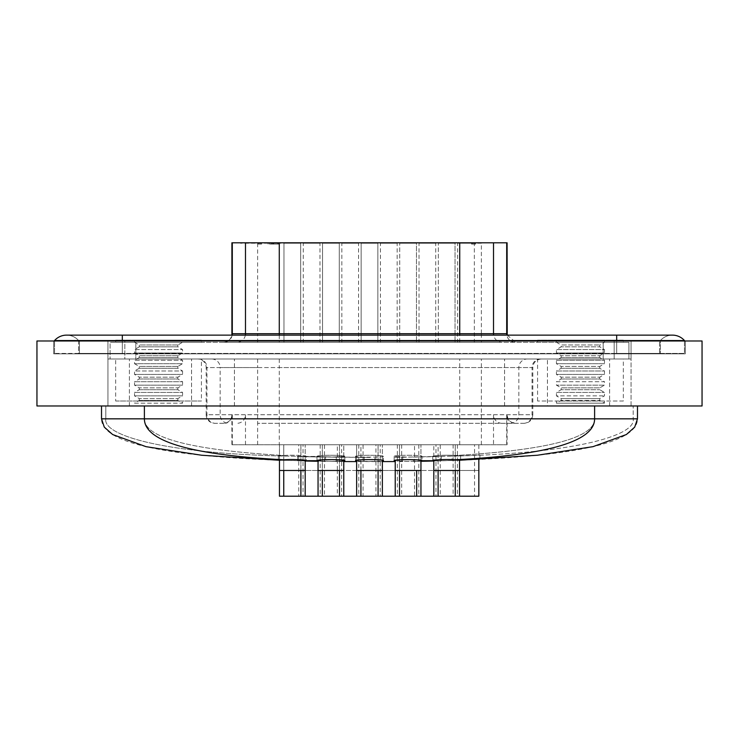 <?xml version="1.0" encoding="UTF-8"?>
<svg xmlns="http://www.w3.org/2000/svg" width="739" height="739" viewBox="0 0 739 739"><rect width="100%" height="100%" fill="white"/><g stroke="black" fill="none" stroke-linecap="round" stroke-linejoin="round"><path stroke-width="0.55" stroke-dasharray="3.69 2.77" d="M684.471 340.984L684.471 353.418L616.686 353.418L684.471 353.418L684.471 340.559L616.686 340.559L616.686 335.127L672.425 335.127A16.073 16.073 0 0 0 660.38 340.559L78.62 340.559A16.073 16.073 0 0 0 66.575 335.127A16.073 16.073 0 0 1 78.62 340.559L54.529 340.559M78.62 340.559L78.62 353.418L122.314 353.418L78.62 353.418L78.62 340.559A16.073 16.073 0 0 0 66.575 335.127A16.073 16.073 0 0 1 78.62 340.559M54.529 353.418L54.529 340.984L54.529 353.418L616.686 353.418L54.529 353.418M660.38 353.418L122.314 353.418L660.38 353.418L660.38 340.559L660.38 353.418M616.686 340.984L616.686 353.852L616.686 340.984L616.686 353.852L616.686 340.984L79.433 340.984L79.433 353.852L79.433 340.984L659.567 340.984L659.567 353.852L659.567 340.984L122.314 340.984L685.293 340.984L685.293 353.852L53.707 353.852L685.293 353.852L685.293 340.984L616.686 340.984L616.686 353.418L616.686 335.127L616.686 340.559L660.38 340.559A16.073 16.073 0 0 1 672.425 335.127M355.561 460.702L355.561 456.406C354.683 454.919 384.289 454.91 383.439 456.406C384.298 457.358 354.702 457.358 355.561 456.406L355.561 460.702C354.683 459.233 384.289 459.224 383.439 460.702C384.298 461.644 354.702 461.644 355.561 460.702C354.692 461.644 384.28 461.644 383.439 460.702L383.439 456.406C384.317 454.91 354.692 454.919 355.561 456.406C354.692 457.349 384.28 457.358 383.439 456.406L383.439 460.702M279.462 460.249L281.522 460.323L278.391 460.138L278.391 455.843L278.391 460.138L284.127 459.787C292.672 459.048 306.787 459.963 306.26 460.702L306.26 456.406C306.824 455.64 292.302 454.716 283.804 455.501L278.391 455.843L281.485 456.028C161.592 452.933 102.656 435.123 105.806 418.837C102.656 435.123 161.592 452.933 281.485 456.028L306.242 456.443L281.485 456.028L278.391 455.843L283.804 455.501C190.865 450.06 144.391 437.839 144.391 418.837L594.609 418.837L144.391 418.837C144.391 437.839 190.865 450.06 283.804 455.501C292.274 454.716 306.814 455.64 306.26 456.406L306.26 460.702L281.522 460.323C161.518 456.092 101.52 442.264 101.52 418.837L594.609 418.837C594.609 437.839 548.135 450.06 455.196 455.501L460.609 455.843L457.515 456.028C577.408 452.933 636.344 435.123 633.194 418.837C636.344 435.123 577.408 452.933 457.515 456.028L407.097 457.108L394.155 456.406C393.268 454.919 422.92 454.91 422.024 456.406L422.024 460.702L420.205 461.099L406.847 461.395L394.155 460.702C393.277 459.233 422.902 459.233 422.024 460.702L422.024 456.406C422.893 454.919 393.277 454.919 394.155 456.406L394.155 460.702L406.847 461.395L420.953 461.025M394.155 460.702L394.155 456.406L407.097 457.108L394.201 457.293L402.727 457.256L402.727 461.542L399.845 461.57L402.727 461.542M369.5 457.432L297.023 456.517L344.799 457.293L331.903 457.108L344.845 456.406C345.732 454.919 316.08 454.91 316.976 456.406L331.903 457.108L306.242 456.443L316.976 456.406C316.107 454.919 345.723 454.919 344.845 456.406L331.903 457.108L369.99 457.432M420.953 461.081L432.749 460.73L432.74 456.406C432.176 455.64 446.698 454.716 455.196 455.501C446.726 454.716 432.186 455.64 432.74 456.406L432.74 460.702C432.204 459.963 446.282 459.048 454.873 459.787L460.609 460.138L457.478 460.323L420.953 461.284M344.845 460.702L344.845 456.406L344.845 460.702L332.153 461.395L316.976 460.702C316.098 459.233 345.732 459.233 344.845 460.702L332.153 461.395L395.226 461.57M316.976 456.406L316.976 460.702L316.976 456.406M402.727 457.256L460.609 455.843L460.609 460.138L460.609 455.843L455.196 455.501C548.135 450.06 594.609 437.839 594.609 418.837L633.194 418.837L633.194 405.979L594.609 405.979L633.194 405.979L633.194 418.837L594.609 418.837L594.609 405.979L637.48 405.979L144.391 405.979L594.609 405.979L144.391 405.979L594.609 405.979L594.609 418.837C594.609 441.359 548.024 455.012 454.873 459.787M374.858 461.709L374.858 457.423M364.142 457.423L364.142 461.709M318.047 461.284L305.189 461.016M336.273 457.256L336.273 461.542M281.522 460.323L343.774 461.57M452.037 456.212L479.907 455.095L452.037 456.212L452.037 460.508L479.907 459.39L452.037 460.508M413.452 457.118L441.322 456.536L413.452 457.118L413.452 461.404L441.322 460.822L413.452 461.404M382.359 461.589L356.641 461.589M594.609 405.979L594.609 418.837L637.48 418.837C637.48 442.264 577.482 456.092 457.478 460.323L433.811 461.016M325.548 461.404L297.678 460.822L325.548 461.404L325.548 457.118L297.678 456.536L325.548 457.118M105.806 418.837L105.806 405.979L144.391 405.979L101.52 405.979L144.391 405.979L105.806 405.979L105.806 418.837M441.322 456.536L441.322 460.822M479.907 455.095L479.907 459.39M637.48 418.837L637.48 405.979M297.678 456.536L297.678 460.822M101.52 418.837L101.52 405.979M604.465 401.018L604.465 403.161L599.754 400.436L599.754 398.589L604.465 395.873L604.465 392.437L599.754 389.712L599.754 387.873L561.16 387.873L599.754 387.873L604.465 385.148L556.439 385.148L604.465 385.148L604.465 381.721L556.439 381.721L556.439 385.148L561.16 387.873L561.16 389.712L599.754 389.712L561.16 389.712L556.439 392.437L604.465 392.437L556.439 392.437L556.439 395.873L604.465 395.873L556.439 395.873L561.16 398.589L599.754 398.589L561.16 398.589L561.16 400.436L599.754 400.436L561.16 400.436L556.439 403.161L604.465 403.161L556.439 403.161L556.439 401.018L604.465 401.018L556.439 401.018M556.439 381.721L604.465 381.721L599.754 378.996L561.16 378.996L556.439 381.721M561.16 378.996L599.754 378.996L599.754 377.158L561.16 377.158L599.754 377.158L604.465 374.433L556.439 374.433L604.465 374.433L604.465 370.996L556.439 370.996L556.439 374.433L561.16 377.158L561.16 378.996M556.439 370.996L604.465 370.996L599.754 368.281L561.16 368.281L556.439 370.996M623.328 401.018L537.576 401.018L623.328 401.018L623.328 358.997L537.576 358.997L623.328 358.997M561.16 368.281L599.754 368.281L599.754 366.433L561.16 366.433L599.754 366.433L604.465 363.708L556.439 363.708L604.465 363.708L604.465 360.281L556.439 360.281L556.439 363.708L561.16 366.433L561.16 368.281M537.576 401.018L537.576 358.997M628.907 358.997L603.181 358.997L628.907 358.997L628.907 342.277L628.907 358.997M135.819 358.997L603.181 358.997L110.093 358.997L135.819 358.997L135.819 342.277L603.181 342.277L110.093 342.277L110.093 358.997L110.093 342.277L135.819 342.277L135.819 358.997M211.705 358.997L541.401 358.997L211.705 358.997A8.572 8.443 -90 0 1 220.148 367.569L206.181 367.569A8.572 8.572 0 0 0 197.599 358.997M201.424 358.997L115.672 358.997L201.424 358.997L201.424 401.018L115.672 401.018L115.672 358.997M115.672 401.018L201.424 401.018M603.181 342.277L628.907 342.277L603.181 342.277L603.181 358.997L603.181 342.277M556.439 360.281L604.465 360.281L599.754 357.556L561.16 357.556L556.439 360.281M501.957 342.277L223.326 342.277L501.957 342.277A8.572 8.443 90 0 1 493.634 335.127M201.424 342.277L115.672 342.277L201.424 342.277L201.424 340.125L115.672 340.125L201.424 340.125M623.328 342.277L537.576 342.277L623.328 342.277L623.328 340.125L537.576 340.125L623.328 340.125M182.561 401.018L134.535 401.018L182.561 401.018L182.561 403.161L134.535 403.161L134.535 401.018M524.247 423.308L257.625 423.308L524.247 423.308C529.457 422.8 532.311 419.946 532.819 414.736L206.181 414.736A8.572 8.572 0 0 0 214.753 423.308L223.326 423.308A8.572 8.572 0 0 0 231.898 414.736L532.819 414.736L532.819 367.569L532.043 367.569A8.572 8.443 90 0 1 540.486 358.997M561.16 357.556L599.754 357.556L599.754 355.718L561.16 355.718L599.754 355.718L604.465 352.993L556.439 352.993L604.465 352.993L604.465 349.565L556.439 349.565L556.439 352.993L561.16 355.718L561.16 357.556M537.576 342.277L537.576 340.125M115.672 342.277L115.672 340.125M223.326 342.277A8.572 8.572 0 0 0 231.778 335.127M134.535 403.161L182.561 403.161L177.84 400.436L139.246 400.436L134.535 403.161M223.326 423.308L214.753 423.308M507.102 242.798L231.898 242.798M556.439 340.125L604.465 340.125L556.439 340.125L556.439 342.277L604.465 342.277L556.439 342.277L561.16 344.993L599.754 344.993L561.16 344.993L561.16 346.84L556.439 349.565L604.465 349.565L599.754 346.84L561.16 346.84L599.754 346.84L599.754 344.993L604.465 342.277L604.465 340.125M134.535 340.125L182.561 340.125L134.535 340.125L134.535 342.277L182.561 342.277L134.535 342.277L139.246 344.993L177.84 344.993L182.561 342.277L182.561 340.125M139.246 400.436L177.84 400.436L177.84 398.589L139.246 398.589L177.84 398.589L182.561 395.873L134.535 395.873L182.561 395.873L182.561 392.437L134.535 392.437L134.535 395.873L139.246 398.589L139.246 400.436M240.48 242.798L498.52 242.798L481.375 242.798L481.375 333.695L257.625 333.695L257.625 342.277M257.625 358.997L257.625 367.569L206.181 367.569L206.181 414.736L459.732 414.736L231.898 414.736L231.898 444.749L507.102 444.749L507.102 414.736C507.601 419.946 510.464 422.8 515.674 423.308M481.375 243.223L240.48 243.223M177.84 344.993L139.246 344.993L139.246 346.84L177.84 346.84L177.84 344.993M507.102 444.749L231.898 444.749M257.578 244.082L261.661 244.082L260.156 244.082L260.156 243.223L257.578 243.223L261.661 243.223L260.156 243.223L260.156 244.082L257.578 244.082L257.578 243.223M300.681 243.223L283.961 243.223L300.681 243.223L283.961 243.223L300.681 243.223L300.681 342.277L283.961 342.277L283.961 243.223L283.961 342.277L300.681 342.277L300.681 243.223M319.978 243.223L303.258 243.223L319.978 243.223L319.978 342.277L303.258 342.277L303.258 243.223M339.275 243.223L322.546 243.223L339.275 243.223L322.546 243.223L339.275 243.223L339.275 342.277L322.546 342.277L322.546 243.223L322.546 342.277L339.275 342.277L339.275 243.223M377.86 243.223L361.14 243.223L377.86 243.223L361.14 243.223L377.86 243.223L377.86 342.277L361.14 342.277L361.14 243.223L361.14 342.277L377.86 342.277L377.86 243.223M416.454 243.223L399.725 243.223L416.454 243.223L399.725 243.223L416.454 243.223L416.454 342.277L416.454 243.223M455.039 243.223L438.319 243.223L455.039 243.223L438.319 243.223L455.039 243.223L455.039 342.277L455.039 243.223M358.563 243.223L341.843 243.223L358.563 243.223L358.563 342.277L341.843 342.277L341.843 243.223M397.157 243.223L380.437 243.223L397.157 243.223L397.157 342.277L380.437 342.277L380.437 243.223M435.742 243.223L419.022 243.223L435.742 243.223L435.742 342.277L419.022 342.277L419.022 243.223M474.336 243.223L457.617 243.223L474.336 243.223L474.336 342.277L457.617 342.277L457.617 243.223M474.124 243.223L471.51 243.223L475.639 243.223L474.124 243.223L474.124 244.082L474.124 243.223M269.827 243.223L279.065 243.223L268.109 243.223L277.559 243.223L269.827 243.223L269.827 244.082L271.546 244.082L271.546 243.223M177.84 346.84L139.246 346.84L134.535 349.565L182.561 349.565L134.535 349.565L134.535 352.993L182.561 352.993L134.535 352.993L139.246 355.718L177.84 355.718L182.561 352.993L182.561 349.565L177.84 346.84M134.535 392.437L182.561 392.437L177.84 389.712L139.246 389.712L134.535 392.437M420.953 470.475L399.513 470.475L399.513 444.749L416.667 444.749L399.513 444.749L416.667 444.749L399.513 444.749L399.513 470.475L395.226 470.475L395.226 496.202L420.953 496.202L420.953 470.475L395.226 470.475L420.953 470.475L420.953 444.749L395.226 444.749L420.953 444.749L395.226 444.749L420.953 444.749L420.953 460.314M324.476 444.749L298.75 444.749L324.476 444.749L324.476 470.475L298.75 470.475L324.476 470.475L324.476 496.202L318.047 496.202L343.774 496.202L343.774 470.475L318.047 470.475L343.774 470.475L343.774 444.749L318.047 444.749L343.774 444.749L318.047 444.749L343.774 444.749L343.774 460.314M440.25 444.749L414.524 444.749L440.25 444.749L440.25 496.202L433.811 496.202L459.538 496.202L433.811 496.202L433.811 444.749L459.538 444.749L433.811 444.749L459.538 444.749L433.811 444.749L433.811 460.314M363.071 444.749L337.344 444.749L363.071 444.749L363.071 470.475L337.344 470.475L337.344 444.749M305.189 460.314L305.189 444.749L279.462 444.749L305.189 444.749L279.462 444.749L305.189 444.749L305.189 496.202L279.462 496.202L305.189 496.202L298.75 496.202L298.75 444.749M382.359 460.314L382.359 444.749L356.641 444.749L382.359 444.749L356.641 444.749L382.359 444.749L382.359 496.202L356.641 496.202L382.359 496.202L375.929 496.202L375.929 444.749L401.656 444.749L375.929 444.749M478.835 444.749L453.109 444.749L478.835 444.749L478.835 459.436M438.319 342.277L438.319 243.223L438.319 342.277L455.039 342.277L438.319 342.277M258.567 244.082L258.567 243.223M261.661 244.082L261.661 243.223L261.661 244.082M271.546 244.082L278.418 244.082L271.813 244.082L271.813 243.223M271.813 244.082L273.79 244.082L273.79 243.223M341.843 342.277L358.563 342.277M273.79 244.082L279.065 244.082L279.065 243.223M279.065 244.082L273.218 244.082L273.218 243.223M472.507 244.082L475.639 244.082L471.51 244.082L472.507 244.082L472.507 243.223M475.639 244.082L475.639 243.223L475.639 244.082M339.275 342.277L322.546 342.277L339.275 342.277M278.418 244.082L278.418 243.223L278.418 244.082M399.725 342.277L399.725 243.223L399.725 342.277L416.454 342.277L399.725 342.277M272.719 244.082L272.719 243.223M273.218 244.082L268.109 244.082L277.559 244.082L273.513 244.082L273.513 243.223M273.513 244.082L269.827 244.082M269.606 244.082L269.606 243.223M273.301 244.082L273.301 243.223M457.617 342.277L474.336 342.277M303.258 342.277L319.978 342.277M300.681 342.277L283.961 342.277L300.681 342.277M471.51 244.082L471.51 243.223M361.14 342.277L377.86 342.277L361.14 342.277M277.559 244.082L277.559 243.223M268.109 244.082L268.109 243.223M380.437 342.277L397.157 342.277M419.022 342.277L435.742 342.277M139.246 389.712L177.84 389.712L177.84 387.873L139.246 387.873L177.84 387.873L182.561 385.148L134.535 385.148L182.561 385.148L182.561 381.721L134.535 381.721L134.535 385.148L139.246 387.873L139.246 389.712M459.538 460.027L459.538 496.202L453.109 496.202L453.109 444.749M305.189 496.202L283.748 496.202L283.748 444.749L300.893 444.749L283.748 444.749L300.893 444.749L283.748 444.749L283.748 470.475L279.462 470.475L305.189 470.475L279.462 470.475L279.462 444.749L279.462 460.027M279.462 470.475L279.462 496.202L283.748 496.202M401.656 444.749L401.656 470.475L375.929 470.475L401.656 470.475L401.656 496.202L420.953 496.202L414.524 496.202L414.524 470.475L440.25 470.475L414.524 470.475L414.524 444.749M478.835 470.475L453.109 470.475L478.835 470.475M318.047 460.314L318.047 496.202L343.774 496.202L337.344 496.202L337.344 470.475L363.071 470.475L363.071 496.202L356.641 496.202L356.641 470.475L382.359 470.475L378.072 470.475L378.072 496.202L356.641 496.202M395.226 460.314L395.226 470.475M459.538 470.475L433.811 470.475L459.538 470.475L455.252 470.475L455.252 496.202L433.811 496.202M360.928 496.202L360.928 444.749L378.072 444.749L360.928 444.749L378.072 444.749L360.928 444.749L360.928 470.475L378.072 470.475L356.641 470.475L356.641 444.749L356.641 460.314M305.189 470.475L300.893 470.475L300.893 496.202M440.25 496.202L414.524 496.202M435.964 444.749L418.81 444.749L435.964 444.749L435.964 496.202M418.81 444.749L418.81 496.202M459.538 496.202L455.252 496.202M438.107 496.202L438.107 444.749L455.252 444.749L438.107 444.749L455.252 444.749L438.107 444.749L438.107 470.475L433.811 470.475M438.107 470.475L455.252 470.475L455.252 444.749L455.252 470.475M283.748 470.475L300.893 470.475L300.893 444.749L300.893 470.475M399.513 470.475L399.513 496.202L395.226 496.202M420.953 496.202L399.513 496.202M416.667 470.475L416.667 496.202M382.359 496.202L378.072 496.202M303.036 444.749L320.19 444.749L303.036 444.749L303.036 496.202L298.75 496.202M324.476 496.202L303.036 496.202M320.19 444.749L320.19 496.202M318.047 470.475L322.333 470.475L322.333 444.749L339.487 444.749L322.333 444.749L339.487 444.749L322.333 444.749L322.333 470.475L339.487 470.475L339.487 496.202L318.047 496.202M343.774 470.475L339.487 470.475L339.487 444.749L339.487 470.475M382.359 470.475L378.072 470.475L378.072 444.749L378.072 470.475M360.928 470.475L356.641 470.475M380.216 444.749L397.37 444.749L380.216 444.749L380.216 496.202L375.929 496.202M401.656 496.202L380.216 496.202M397.37 444.749L397.37 496.202M478.835 496.202L453.109 496.202M474.549 444.749L457.395 444.749L474.549 444.749L474.549 496.202M457.395 444.749L457.395 496.202M343.774 496.202L339.487 496.202M322.333 470.475L322.333 496.202M363.071 496.202L337.344 496.202M341.63 444.749L358.784 444.749L341.63 444.749L341.63 496.202M358.784 444.749L358.784 496.202M177.84 355.718L139.246 355.718L139.246 357.556L177.84 357.556L177.84 355.718M177.84 357.556L139.246 357.556L134.535 360.281L182.561 360.281L134.535 360.281L134.535 363.708L182.561 363.708L134.535 363.708L139.246 366.433L177.84 366.433L182.561 363.708L182.561 360.281L177.84 357.556M134.535 381.721L182.561 381.721L177.84 378.996L139.246 378.996L134.535 381.721M139.246 378.996L177.84 378.996L177.84 377.158L139.246 377.158L177.84 377.158L182.561 374.433L134.535 374.433L182.561 374.433L182.561 370.996L134.535 370.996L134.535 374.433L139.246 377.158L139.246 378.996M177.84 366.433L139.246 366.433L139.246 368.281L177.84 368.281L177.84 366.433M177.84 368.281L139.246 368.281L134.535 370.996L182.561 370.996L177.84 368.281M53.707 353.852L53.707 340.984L122.314 340.984L53.707 340.984L53.707 353.852M702.05 340.984L36.95 340.984L36.95 405.979L702.05 405.979L702.05 340.984M124.836 340.984L614.164 340.984L124.836 340.984L124.836 358.997L107.949 358.997L107.949 340.984L107.949 358.997L614.164 358.997L124.836 358.997L124.836 340.984M631.051 340.984L614.164 340.984L631.051 340.984L631.051 358.997L631.051 340.984M614.164 358.997L631.051 358.997L614.164 358.997L614.164 340.984L614.164 358.997M107.949 405.979L107.949 358.997L129.39 358.997L107.949 358.997L107.949 405.979L129.39 405.979L107.949 405.979M631.051 405.979L631.051 358.997L129.39 358.997L631.051 358.997L631.051 405.979L609.61 405.979L631.051 405.979M547.442 405.979L129.39 405.979L609.61 405.979L547.442 405.979L547.442 358.997L547.442 405.979M191.558 405.979L191.558 358.997L191.558 405.979M616.686 335.127L122.314 335.127L122.314 353.852L122.314 340.984M122.314 340.559L122.314 353.418L122.314 340.559M144.391 405.979L144.391 418.837C144.391 441.359 190.976 455.012 284.127 459.787M318.047 461.081L318.795 461.099M198.514 358.997A8.572 8.443 -90 0 1 206.957 367.569L206.957 414.736A8.572 8.443 90 0 0 215.4 423.308M279.268 358.997L279.268 367.569L220.148 367.569L220.148 414.736A8.572 8.443 -90 0 0 228.591 423.308M523.6 423.308A8.572 8.443 90 0 0 532.043 414.736L532.043 367.569L279.268 367.569L279.268 444.749M459.732 444.749L459.732 358.997M257.625 444.749L257.625 367.569L532.819 367.569C533.327 362.359 536.191 359.505 541.401 358.997M481.375 444.749L481.375 358.997M510.409 423.308A8.572 8.443 -90 0 0 518.852 414.736L518.852 367.569A8.572 8.443 90 0 1 527.295 358.997M459.732 342.277L459.732 335.127M515.148 342.277A8.572 8.443 90 0 1 506.825 335.127M507.102 333.695L481.375 333.695L481.375 342.277M257.625 243.223L257.625 333.695L231.898 333.695M279.268 335.127L279.268 342.277M245.366 335.127A8.572 8.443 -90 0 1 237.043 342.277M232.175 335.127A8.572 8.443 -90 0 1 223.852 342.277M257.625 414.736L257.625 423.308L257.625 414.736M481.375 414.736L481.375 423.308L481.375 414.736M245.487 444.749L245.487 414.736A8.572 8.443 -90 0 1 237.043 423.308M232.295 444.749L232.295 414.736A8.572 8.443 -90 0 1 223.852 423.308M501.957 423.308A8.572 8.443 90 0 1 493.513 414.736L493.513 444.749M515.148 423.308A8.572 8.443 90 0 1 506.705 414.736L506.705 444.749M129.39 405.979L129.39 358.997L129.39 405.979M609.61 405.979L609.61 358.997L609.61 405.979M234.439 405.979L234.439 358.997L234.439 405.979M504.561 405.979L504.561 358.997L504.561 405.979M507.222 335.127L515.674 342.277"/><path stroke-width="1.11" d="M122.314 340.984L122.314 335.127L66.575 335.127A16.073 16.073 0 0 0 54.529 340.559L54.529 340.559A16.073 16.073 0 0 1 66.575 335.127A16.073 16.073 0 0 0 54.529 340.559L684.471 340.559A16.073 16.073 0 0 0 672.425 335.127A16.073 16.073 0 0 1 684.471 340.559L684.471 340.984M637.48 418.837L594.609 418.837C594.609 441.359 548.024 455.012 454.873 459.787L459.538 460.24L537.392 455.233L592.992 446.661L626.358 434.532L634.699 427.133L637.48 418.837L637.48 405.979M420.953 461.284L433.811 461.016M395.226 461.57L382.359 461.589M356.641 461.589L343.774 461.57M305.189 461.016L318.047 461.284M594.609 405.979L594.609 418.837L101.52 418.837L104.301 427.133L112.642 434.532L146.008 446.661L201.608 455.233L279.462 460.249M454.873 459.787C446.328 459.048 432.213 459.963 432.74 460.702L422.024 460.702C422.902 459.233 393.268 459.233 394.155 460.702M344.845 460.702C345.723 459.233 316.098 459.233 316.976 460.702L306.26 460.702C306.796 459.963 292.718 459.048 284.127 459.787L279.222 460.221M383.439 460.702C384.308 459.233 354.692 459.233 355.561 460.702M101.52 418.837L101.52 405.979M231.778 335.127A8.572 8.572 0 0 0 231.898 333.695L232.295 333.695A8.572 8.443 -90 0 1 232.175 335.127M231.898 333.695L231.898 242.798L507.102 242.798L507.222 335.127M433.811 460.314L433.811 496.202L420.953 496.202L420.953 460.314M433.811 470.475L459.538 470.475L459.538 460.027M459.538 470.475L459.538 496.202L478.835 496.202L478.835 459.436M279.462 460.027L279.462 496.202L305.189 496.202L305.189 460.314M279.462 470.475L305.189 470.475M343.774 460.314L343.774 470.475L318.047 470.475L318.047 460.314M420.953 470.475L395.226 470.475L395.226 460.314M318.047 470.475L318.047 496.202L305.189 496.202M343.774 470.475L343.774 496.202L382.359 496.202L382.359 460.314M395.226 470.475L395.226 496.202L382.359 496.202M356.641 460.314L356.641 496.202M356.641 470.475L382.359 470.475M433.811 496.202L459.538 496.202M438.107 470.475L438.107 496.202M455.252 470.475L455.252 496.202M300.893 470.475L300.893 496.202M283.748 470.475L283.748 496.202M339.487 470.475L339.487 496.202L343.774 496.202M318.047 496.202L339.487 496.202M322.333 470.475L322.333 496.202M395.226 496.202L420.953 496.202M399.513 470.475L399.513 496.202M416.667 470.475L416.667 496.202M378.072 470.475L378.072 496.202M360.928 470.475L360.928 496.202M36.95 340.984L702.05 340.984L702.05 405.979L36.95 405.979L36.95 340.984M616.686 340.984L616.686 335.127L672.425 335.127M144.391 405.979L144.391 418.837C144.391 441.359 190.976 455.012 284.127 459.787M459.732 335.127L459.732 333.695L507.102 333.695M493.634 335.127A8.572 8.443 90 0 1 493.513 333.695L493.513 242.798M506.825 335.127A8.572 8.443 90 0 1 506.705 333.695L506.705 242.798M232.295 242.798L232.295 333.695L279.268 333.695L279.268 335.127M245.487 242.798L245.487 333.695A8.572 8.443 -90 0 1 245.366 335.127M279.268 242.798L279.268 333.695L459.732 333.695L459.732 242.798M616.686 335.127L66.575 335.127"/></g></svg>
